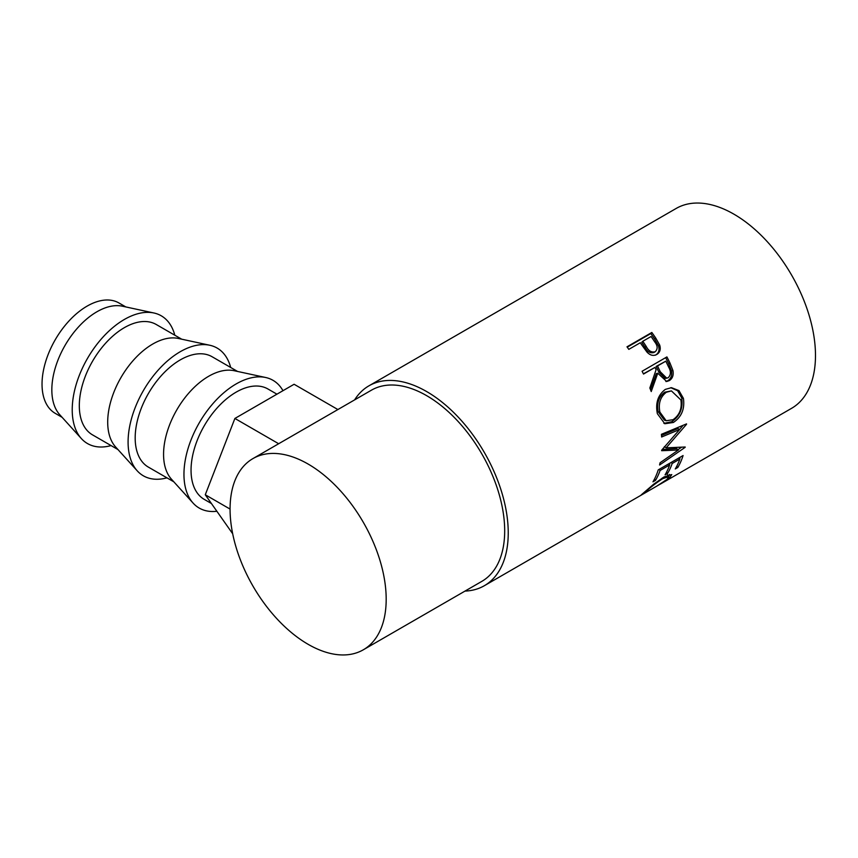 <?xml version="1.0" encoding="UTF-8"?>
<svg xmlns="http://www.w3.org/2000/svg" width="858" height="858" viewBox="0 0 858 858"><rect width="100%" height="100%" fill="white"/><g stroke="black" fill="none" stroke-linecap="round" stroke-linejoin="round"><path stroke-width="1.29" d="M125.826 306.939L118.951 302.971A63.728 36.787 120 0 0 87.098 306.124A63.728 36.787 120 0 0 45.463 362.28A63.728 36.787 120 0 0 55.234 413.341L62.098 417.31M174.807 335.221A73.756 42.589 120 0 0 153.904 312.988L122.404 306.199A63.728 36.787 120 0 0 96.89 311.786A63.728 36.787 120 0 0 51.834 389.832A63.728 36.787 120 0 0 59.749 414.714L81.381 438.599A73.756 42.589 120 0 0 111.09 445.592M153.904 312.988A73.756 42.589 120 0 0 100.086 340.411A73.756 42.589 120 0 0 72.222 409.792A73.756 42.589 120 0 0 81.381 438.599M117.964 449.56L92.514 434.867A63.728 36.787 -60 0 1 82.743 383.805A63.728 36.787 -60 0 1 124.378 327.649A63.728 36.787 -60 0 1 156.242 324.496L181.692 339.189M230.673 367.471A73.756 42.589 120 0 0 209.77 345.248L178.271 338.449A63.728 36.787 120 0 0 152.756 344.037A63.728 36.787 120 0 0 107.7 422.082A63.728 36.787 120 0 0 115.615 446.964L137.248 470.849A73.756 42.589 120 0 0 166.956 477.842M209.77 345.248A73.756 42.589 120 0 0 155.952 372.672A73.756 42.589 120 0 0 128.089 442.042A73.756 42.589 120 0 0 137.248 470.849M173.831 481.821L148.38 467.117A63.728 36.787 -60 0 1 138.61 416.055A63.728 36.787 -60 0 1 180.244 359.91A63.728 36.787 -60 0 1 212.108 356.746L237.559 371.439M282.968 390.69A73.756 42.589 120 0 0 265.637 377.499L234.137 370.71A63.728 36.787 120 0 0 208.623 376.297A63.728 36.787 120 0 0 163.567 454.332A63.728 36.787 120 0 0 171.482 479.225L193.114 503.11A73.756 42.589 120 0 0 216.881 511.271M265.637 377.499A73.756 42.589 120 0 0 211.819 404.922A73.756 42.589 120 0 0 183.955 474.302A73.756 42.589 120 0 0 193.114 503.11M211.433 503.528L204.247 499.377A63.728 36.787 -60 0 1 194.476 448.316A63.728 36.787 -60 0 1 236.111 392.16A63.728 36.787 -60 0 1 267.975 389.006L276.93 394.176M656.692 354.504L656.81 354.44C653.442 356.231 650.15 355.437 646.943 352.048L641.687 344.798A115.401 66.634 60 0 0 640.272 342.75L628.807 349.367A115.401 66.634 60 0 0 626.994 346.814L651.833 332.475A115.401 66.634 60 0 1 655.737 338.084L659.673 345.023C660.971 349.313 660.006 352.456 656.81 354.44L656.756 354.472M666.913 356.917A115.401 66.634 60 0 1 670.044 363.181L672.951 370.559C673.766 375.171 672.543 378.528 669.272 380.63L666.677 381.499L657.764 373.219L651.233 391.548A115.401 66.634 60 0 0 649.838 387.998L656.102 369.723A115.401 66.634 60 0 0 654.976 367.439L643.511 374.056A115.401 66.634 60 0 0 642.084 371.257L666.913 356.917M683.418 398.359C684.899 408.966 681.552 416.999 673.38 422.468L664.811 423.745L657.367 413.685C655.298 403.078 657.957 394.97 665.347 389.371L671.482 387.677L678.957 390.594L683.418 398.359L681.724 398.005C683.172 408.387 679.804 416.302 671.632 421.761L663.888 423.348M661.7 450.15A115.401 66.634 60 0 1 661.668 450.707L678.41 450.01L660.081 462.752A115.401 66.634 60 0 1 659.587 464.993L685.134 447.34A115.401 66.634 60 0 0 685.199 447.007L666.14 447.833L686.561 424.26A115.401 66.634 60 0 0 686.539 423.884L661.432 434.298A115.401 66.634 60 0 1 661.636 436.99L679.686 429.472L661.7 450.15M683.075 455.544A115.401 66.634 60 0 1 677.82 467.481L675.267 468.951A115.401 66.634 60 0 0 679.836 459.062L672.2 463.481A115.401 66.634 60 0 1 667.631 473.359L665.079 474.839A115.401 66.634 60 0 0 669.648 464.95L660.102 470.463A115.401 66.634 60 0 1 655.523 480.351L652.981 481.821A115.401 66.634 60 0 0 658.236 469.884L683.075 455.544M657.003 485.993L667.041 479.375L668.886 476.608L662.762 478.625C655.92 483.108 650.31 487.43 645.935 491.591L643.843 493.629L657.003 485.993M643.328 493.114L644.176 493.436L640.529 495.527M641.216 494.916L653.592 484.277L664.038 476.941L671.76 474.581L669.508 477.981L658.376 485.22M354.611 399.892A115.401 66.634 60 0 1 368.929 385.832A115.401 66.634 60 0 1 426.63 391.548A115.401 66.634 60 0 1 502.027 493.243A115.401 66.634 60 0 1 484.341 585.714A115.401 66.634 60 0 1 464.993 591.087M368.929 385.832L676.19 208.44A115.401 66.634 60 0 1 733.89 214.157A115.401 66.634 60 0 1 809.276 315.851A115.401 66.634 60 0 1 791.591 408.322L660.156 484.202M308.129 464.06A110.392 63.728 60 0 1 380.244 561.336A110.392 63.728 60 0 1 363.331 649.785A110.392 63.728 60 0 1 308.129 644.315A110.392 63.728 60 0 1 236.014 547.05A110.392 63.728 60 0 1 252.938 458.59A110.392 63.728 60 0 1 308.129 464.06M252.938 458.59L371.439 390.175A110.392 63.728 60 0 1 426.63 395.645A110.392 63.728 60 0 1 498.745 492.91A110.392 63.728 60 0 1 481.831 581.37L363.331 649.785M662.762 478.625L662.269 478.003M669.615 474.42L668.264 475.772M669.508 477.981L668.929 477.112M677.82 467.481L676.758 466.248M679.836 459.062L678.764 458.022M672.2 463.481L671.128 462.441M670.087 463.041A112.891 65.176 60 0 1 669.422 464.725M667.631 473.359L666.569 472.136M669.648 464.95L668.575 463.91M660.102 470.463L659.03 469.423M655.523 480.351L654.472 479.118M680.276 457.164A112.891 65.176 60 0 1 679.611 458.837M661.529 435.424L677.917 428.539L679.686 429.472M662.322 449.453L676.672 448.637L678.41 450.01M681.488 447.254L677.992 449.667M664.371 446.675L666.14 447.833M683.172 425.289L679.643 429.44M673.38 422.468L671.632 421.761M670.774 387.698L677.659 390.744L681.724 398.005M671.428 390.905L664.736 392.192C658.73 396.761 656.552 403.281 658.193 411.743L664.349 420.12L666.173 420.742L673.026 419.712C679.525 415.175 682.153 408.59 680.898 399.967L671.428 390.905L666.344 392.245C660.338 396.836 658.193 403.453 659.888 412.097L666.173 420.742M664.736 392.192L666.344 392.245M658.193 411.743L659.888 412.097M665.658 357.647A112.891 65.176 60 0 1 668.629 363.61L671.471 370.828C672.254 375.354 670.999 378.668 667.728 380.759L665.883 381.52M672.951 370.559L671.471 370.828M669.272 380.63L667.728 380.759M657.764 373.219L656.327 373.595L650.482 389.618M654.976 367.439L643.393 373.831M665.797 361.186L656.145 366.463L658.826 372.125L665.229 378.432L668.146 377.756C670.977 374.967 671.149 371.407 668.639 367.085A115.401 66.634 60 0 0 665.797 361.186L657.518 365.969L660.263 371.75L666.773 378.228M657.518 365.969L656.145 366.463M627.252 347.168L650.814 333.569A112.891 65.176 60 0 1 654.643 339.06L658.483 345.849C659.727 350.053 658.74 353.153 655.544 355.137M659.673 345.023L658.483 345.849M651.833 332.475L650.814 333.569M642.814 341.269L641.763 342.31L645.055 347.308C647.297 351.759 650.278 353.485 653.989 352.477L655.222 351.716C657.947 349.034 657.764 345.731 654.665 341.795A115.401 66.634 60 0 0 651.093 336.497L642.814 341.269L646.192 346.375C648.487 350.922 651.501 352.702 655.222 351.716M646.192 346.375L645.055 347.308M278.668 443.736L234.888 418.457L205.276 494.766L232.69 533.773M230.073 509.084L205.276 494.766M337.891 409.545L294.101 384.266L234.888 418.457M670.044 363.181L668.629 363.61M660.263 371.75L658.826 372.125M655.737 338.084L654.643 339.06M484.341 585.714L640.636 495.474M667.427 474.635L668.886 476.608"/></g></svg>
